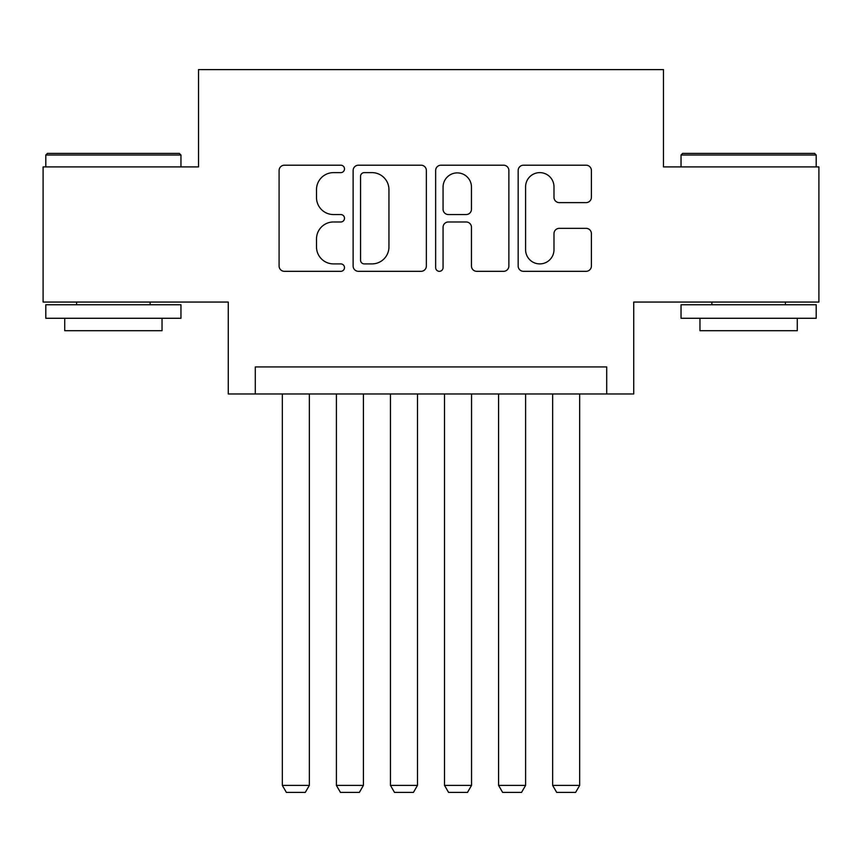 <?xml version="1.0" encoding="UTF-8"?>
<svg xmlns="http://www.w3.org/2000/svg" width="862" height="862" viewBox="0 0 862 862"><rect width="100%" height="100%" fill="white"/><g stroke="black" fill="none" stroke-linecap="round" stroke-linejoin="round"><path stroke-width="1.29" d="M344.498 168.909A3.717 3.717 0 0 0 340.792 165.202L284.406 165.202A5.301 5.301 0 0 0 279.094 170.504L279.094 266.024A5.301 5.301 0 0 0 284.406 271.325L340.792 271.325A3.717 3.717 0 0 0 344.498 267.619A3.717 3.717 0 0 0 340.792 263.901L333.486 263.901A16.981 16.981 0 0 1 316.505 246.92L316.505 238.957A16.981 16.981 0 0 1 333.486 221.976L340.792 221.976A3.717 3.717 0 0 0 344.498 218.258A3.717 3.717 0 0 0 340.792 214.552L333.486 214.552A16.981 16.981 0 0 1 316.505 197.57L316.505 189.608A16.981 16.981 0 0 1 333.486 172.626L340.792 172.626A3.717 3.717 0 0 0 344.498 168.909M586.085 202.613A5.301 5.301 0 0 0 591.397 197.301L591.397 170.504A5.301 5.301 0 0 0 586.085 165.202L523.471 165.202A5.301 5.301 0 0 0 518.159 170.504L518.159 266.024A5.301 5.301 0 0 0 523.471 271.325L586.085 271.325A5.301 5.301 0 0 0 591.397 266.024L591.397 233.656A5.301 5.301 0 0 0 586.085 228.344L559.287 228.344A5.301 5.301 0 0 0 553.986 233.656L553.986 249.7A14.191 14.191 0 0 1 539.784 263.901A14.191 14.191 0 0 1 525.594 249.7L525.594 186.817A14.191 14.191 0 0 1 539.784 172.626A14.191 14.191 0 0 1 553.986 186.817L553.986 197.301A5.301 5.301 0 0 0 559.287 202.613L586.085 202.613M606.708 393.966L633.732 393.966L633.732 302.056L818.9 302.056L818.9 166.905L663.471 166.905L663.471 69.596L198.529 69.596L198.529 166.905L43.1 166.905L43.1 302.056L228.268 302.056L228.268 393.966L606.708 393.966L606.708 366.932L255.292 366.932L255.292 393.966M426.356 170.504A5.301 5.301 0 0 0 421.055 165.202L358.43 165.202A5.301 5.301 0 0 0 353.129 170.504L353.129 266.024A5.301 5.301 0 0 0 358.43 271.325L421.055 271.325A5.301 5.301 0 0 0 426.356 266.024L426.356 170.504M440.945 165.202L503.57 165.202A5.301 5.301 0 0 1 508.871 170.504L508.871 266.024A5.301 5.301 0 0 1 503.57 271.325L476.772 271.325A5.301 5.301 0 0 1 471.46 266.024L471.46 227.288A5.301 5.301 0 0 0 466.159 221.976L448.38 221.976A5.301 5.301 0 0 0 443.068 227.288L443.068 267.619A3.717 3.717 0 0 1 439.361 271.325A3.717 3.717 0 0 1 435.644 267.619L435.644 170.504A5.301 5.301 0 0 1 440.945 165.202M364.27 172.626A3.717 3.717 0 0 0 360.553 176.344L360.553 260.184A3.717 3.717 0 0 0 364.27 263.901L371.964 263.901A16.981 16.981 0 0 0 388.945 246.92L388.945 189.608A16.981 16.981 0 0 0 371.964 172.626L364.27 172.626M471.46 187.086A14.191 14.191 0 0 0 457.269 172.896A14.191 14.191 0 0 0 443.068 187.086L443.068 209.24A5.301 5.301 0 0 0 448.38 214.552L466.159 214.552A5.301 5.301 0 0 0 471.46 209.24L471.46 187.086M309.361 393.966L309.361 785.379L282.327 785.379L282.327 393.966M309.361 785.379L305.299 792.404L286.378 792.404L282.327 785.379M47.421 153.393L179.339 153.393L180.955 155.009L45.805 155.009L47.421 153.393M113.385 318.283L45.805 318.283L45.805 304.76L180.955 304.76L180.955 318.283L113.385 318.283M162.034 318.283L162.034 330.717L64.725 330.717L64.725 318.283M682.661 153.393L814.579 153.393L816.195 155.009L681.045 155.009L682.661 153.393M748.615 318.283L681.045 318.283L681.045 304.76L816.195 304.76L816.195 318.283L748.615 318.283M797.275 318.283L797.275 330.717L699.966 330.717L699.966 318.283M363.419 393.966L363.419 785.379L336.395 785.379L336.395 393.966M363.419 785.379L359.368 792.404L340.447 792.404L336.395 785.379M417.488 393.966L417.488 785.379L390.454 785.379L390.454 393.966M417.488 785.379L413.426 792.404L394.505 792.404L390.454 785.379M471.546 393.966L471.546 785.379L444.512 785.379L444.512 393.966M471.546 785.379L467.495 792.404L448.574 792.404L444.512 785.379M525.604 393.966L525.604 785.379L498.581 785.379L498.581 393.966M525.604 785.379L521.553 792.404L502.632 792.404L498.581 785.379M579.673 393.966L579.673 785.379L552.639 785.379L552.639 393.966M579.673 785.379L575.622 792.404L556.701 792.404L552.639 785.379M45.805 166.905L45.805 155.009M76.621 304.76L76.621 302.056M150.139 304.76L150.139 302.056M180.955 166.905L180.955 155.009M681.045 166.905L681.045 155.009M711.861 304.76L711.861 302.056M785.379 304.76L785.379 302.056M816.195 166.905L816.195 155.009"/></g></svg>
